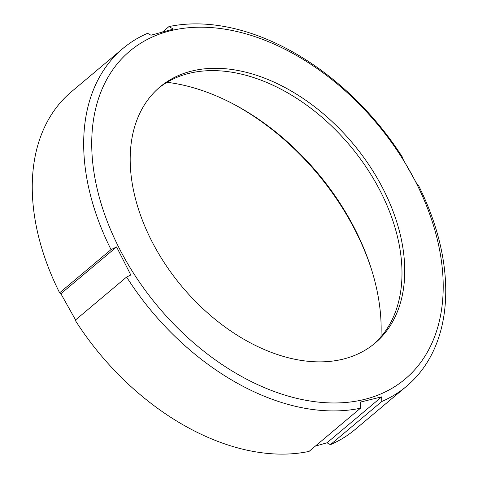 <?xml version="1.0" encoding="UTF-8"?>
<svg xmlns="http://www.w3.org/2000/svg" width="478" height="478" viewBox="0 0 478 478"><rect width="100%" height="100%" fill="white"/><g stroke="black" fill="none" stroke-linecap="round" stroke-linejoin="round"><path stroke-width="0.72" d="M231.633 103.117A209.053 139.283 -130 0 1 352.854 225.915A209.053 139.283 -130 0 1 371.579 269.688M167.067 82.3A204.465 136.224 -130 0 1 232.786 103.714A204.465 136.224 -130 0 1 352.483 224.415A204.465 136.224 -130 0 1 371.191 268.445A204.465 136.224 -130 0 1 380.948 336.87M158.517 88.215A167.24 111.428 -130 0 1 378.564 187.8A167.24 111.428 -130 0 1 373.653 344.274M381.319 185.488A167.24 111.428 -130 0 1 375.045 343.132A167.24 111.428 -130 0 1 153.611 244.682A167.24 111.428 -130 0 1 159.879 87.038A167.24 111.428 -130 0 1 381.319 185.488M121.705 252.982A214.108 142.653 -130 0 1 169.212 31.082A214.108 142.653 -130 0 1 413.225 177.195A214.108 142.653 -130 0 1 365.712 399.094A214.108 142.653 -130 0 1 121.705 252.982M360.46 408.212A220.543 146.937 -130 0 1 126.61 277.037L75.195 320.236A220.543 146.937 -130 0 0 309.045 451.411L360.46 408.212L360.31 402.112L381.683 396.86L381.808 401.496A220.543 146.937 -130 0 0 406.575 386.26A220.543 146.937 -130 0 0 418.381 185.189L417.115 184.275L401.837 157.077L402.805 157.764L402.446 158.069M162.657 31.883L168.955 26.589A220.543 146.937 -130 0 1 402.805 157.764M168.955 26.589L173.394 29.092L150.976 35.217L147.606 33.311A220.543 146.937 -130 0 0 122.84 48.541L71.425 91.74A220.543 146.937 -130 0 0 59.619 292.811L111.039 249.612A220.543 146.937 -130 0 1 122.84 48.541M111.039 249.612L116.584 246.923L130.823 275.005L126.61 277.037M75.554 319.931L60.885 293.725L59.619 292.811M406.575 386.26L355.16 429.459A220.543 146.937 -130 0 1 330.394 444.689L327.024 442.783L315.343 446.117M381.808 401.496L330.394 444.689M60.885 293.725L116.584 246.923M327.024 442.783L381.683 396.86"/></g></svg>
